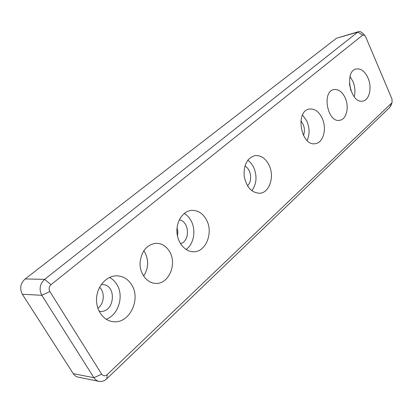 <?xml version="1.0" encoding="UTF-8"?>
<svg xmlns="http://www.w3.org/2000/svg" width="413" height="413" viewBox="0 0 413 413"><rect width="100%" height="100%" fill="white"/><g stroke="black" fill="none" stroke-linecap="round" stroke-linejoin="round"><path stroke-width="0.62" d="M391.622 103.085L107.215 374.617C105.093 376.3 103.245 376.145 101.675 374.157L49.844 291.516C48.579 288.961 48.977 286.679 51.042 284.671L362.769 35.064L364.756 35.379L365.608 36.685L391.947 98.913L392.102 102.341L389.784 107.39L391.034 105.279M362.691 33.216L360.291 31.615L358.985 31.558L357.741 32.137L44.635 279.369C39.787 284.025 38.853 289.337 41.816 295.3L93.916 377.709C95.197 379.681 96.895 380.889 99.012 381.349C101.825 381.829 104.437 380.956 106.843 378.736L389.784 107.39M358.732 31.615L336.456 38.27L357.741 32.137L362.769 35.064M268.878 164.761C274.826 176.01 269.746 192.654 259.901 193.248C251.749 192.979 246.509 187.285 244.171 176.16C243.572 164.813 247.18 157.962 254.986 155.613C260.727 155.102 265.353 158.153 268.878 164.761M206.324 219.623C213.629 232.214 206.159 251.971 193.743 251.76C185.344 252.075 177.445 242.916 176.95 231.936C176.336 220.955 183.243 211.028 191.586 210.393C197.765 210.155 202.68 213.232 206.324 219.623M131.768 285.011C141.138 299.461 129.336 323.854 113.327 321.691C103.384 320.891 95.517 309.776 96.596 297.67C97.551 285.553 107.091 275.579 116.956 275.817C123.239 276.106 128.175 279.167 131.768 285.011M367.957 77.866C372.232 87.262 369.542 100.008 362.919 101.03C350.668 104.474 343.668 71.139 356.249 68.981C360.941 68.321 364.844 71.279 367.957 77.866M322.109 118.077C327.096 128.298 323.467 142.712 315.47 143.631C301.134 146.951 294.691 111.082 309.301 109.047C314.51 108.418 318.779 111.427 322.109 118.077M345.185 97.835C349.439 106.864 346.569 119.336 339.884 120.25C327.664 123.41 321.397 91.521 333.9 89.575C338.459 88.981 342.217 91.732 345.185 97.835M169.671 251.775C177.26 264.16 168.695 284.278 155.747 283.406C147.286 283.303 139.899 274.051 140.038 263.406C141.153 251.491 146.455 244.775 155.944 243.262C161.736 243.262 166.31 246.096 169.671 251.775M51.042 284.671L44.635 279.369L25.147 278.945L336.456 38.27M25.147 278.945C20.392 283.421 19.457 288.527 22.348 294.257L41.816 295.3L49.844 291.516M101.675 374.157L93.916 377.709L73.256 373.651C74.51 375.551 76.178 376.723 78.258 377.172L99.012 381.349M143.621 276.111C148.515 268.455 148.943 260.562 144.911 252.426L143.791 250.686M307.086 140.466C309.833 134.442 309.74 127.958 306.818 121.009L302.533 115.01M303.467 135.495C305.321 130.157 304.453 125.315 300.865 120.968M354.22 96.812C355.505 91.784 355.056 86.627 352.872 81.33L349.992 76.575M350.88 90.648L349.413 83.627M106.167 319.254C118.49 314.933 124.189 296.002 116.941 284.598C115.046 281.439 112.579 279.059 109.543 277.453M99.074 311.242L100.003 311.356C114.917 313.013 117.158 284.361 102.207 284.531L101.273 284.552M97.871 308.351C104.221 303.736 105.124 292.435 99.616 287.262M186.051 249.504C193.934 244.057 196.309 230 191.059 220.738C189.309 217.532 187.022 215.116 184.203 213.49M180.486 243.68C190.47 241.197 189.428 221.182 179.273 219.876M177.476 236.024L177.853 231.884L177.058 227.811M251.827 190.734C256.757 183.806 257.314 175.876 253.499 166.945L250.985 163.052L247.831 160.115M247.449 185.736C252.73 181.338 251.114 168.963 244.883 166.072M73.256 373.651L22.348 294.257M107.215 374.617L106.843 378.736M392.102 102.341L390.894 105.656M364.756 35.379L362.382 32.895"/></g></svg>
